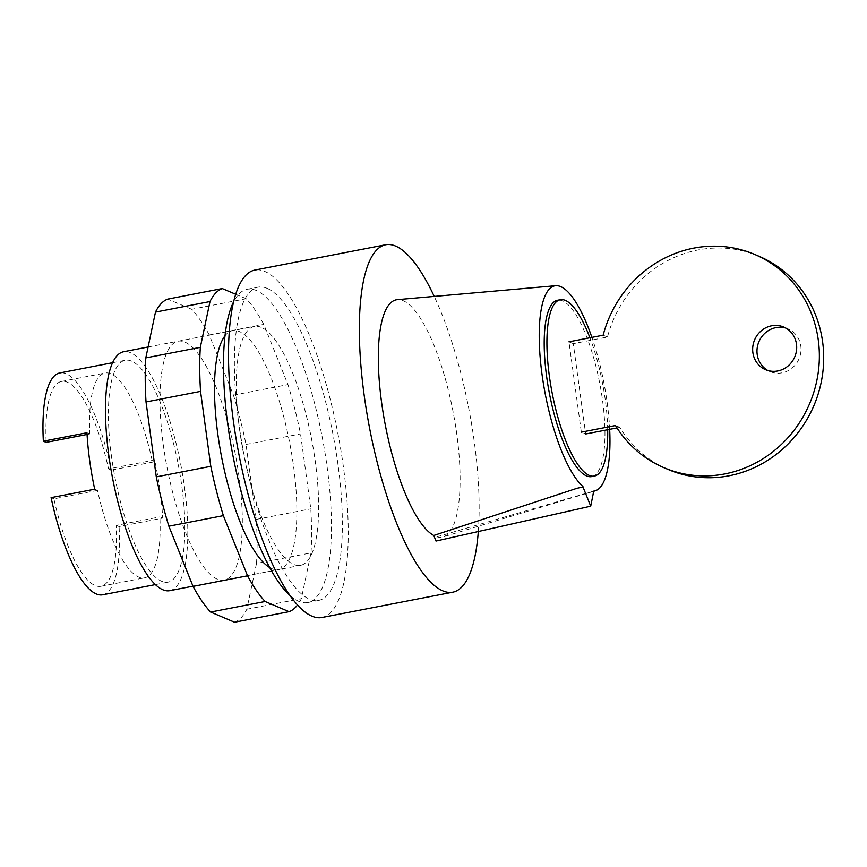 <?xml version="1.0" encoding="UTF-8"?>
<svg xmlns="http://www.w3.org/2000/svg" width="867" height="867" viewBox="0 0 867 867"><rect width="100%" height="100%" fill="white"/><g stroke="black" fill="none" stroke-linecap="round" stroke-linejoin="round"><path stroke-width="0.65" stroke-dasharray="4.33 3.25" d="M261.238 327.347A121.673 34.767 79.1 0 0 254.367 326.436A121.673 34.767 79.1 0 0 241.308 441.13A121.673 34.767 79.1 0 0 293.718 564.45A121.673 34.767 79.1 0 0 300.589 565.36A121.673 34.767 79.1 0 0 313.648 450.677A121.673 34.767 79.1 0 0 261.238 327.347M169.748 590.676A121.673 34.767 79.1 0 0 182.807 475.983A121.673 34.767 79.1 0 0 130.397 352.652A121.673 34.767 79.1 0 0 123.526 351.753M131.556 361.127A112.981 32.274 79.1 0 0 125.173 360.282A112.981 32.274 79.1 0 0 113.046 466.782A112.981 32.274 79.1 0 0 161.717 581.302A112.981 32.274 79.1 0 0 168.1 582.136A112.981 32.274 79.1 0 0 180.228 475.647A112.981 32.274 79.1 0 0 131.556 361.127M94.698 489.205L97.505 490.397A104.289 29.792 79.1 0 0 144.637 577.823A104.289 29.792 79.1 0 0 159.886 516.916L162.703 518.108A112.981 32.274 79.1 0 0 154.965 461.656L111.355 470.098A112.981 32.274 79.1 0 0 66.141 373.775A112.981 32.274 79.1 0 0 59.758 372.94M97.505 490.397L53.895 498.828A104.289 29.792 79.1 0 0 101.027 586.265A104.289 29.792 79.1 0 0 116.276 525.359L159.886 516.916M154.965 461.656L152.159 460.464L108.548 468.906A104.289 29.792 79.1 0 0 61.405 381.469A104.289 29.792 79.1 0 0 46.157 442.376M87.058 434.465L89.767 433.944L86.96 432.741M152.159 460.464A104.289 29.792 79.1 0 0 105.026 373.038A104.289 29.792 79.1 0 0 89.767 433.944M111.355 470.098L108.548 468.906M51.088 497.636L53.895 498.828M116.276 525.359L119.082 526.551L162.703 518.108M102.674 594.795A112.981 32.274 79.1 0 0 119.082 526.551M217.389 579.221A121.673 34.767 -100.9 0 1 164.979 455.89A121.673 34.767 -100.9 0 1 178.038 341.208A121.673 34.767 -100.9 0 1 184.909 342.107A121.673 34.767 -100.9 0 1 239.032 476.774A121.673 34.767 -100.9 0 1 224.26 580.121A121.673 34.767 -100.9 0 1 217.389 579.221M269.778 567.592A121.673 34.767 79.1 0 0 271.913 568.676A121.673 34.767 79.1 0 0 278.773 569.576A121.673 34.767 79.1 0 0 293.555 466.229A121.673 34.767 79.1 0 0 239.433 331.562A121.673 34.767 79.1 0 0 232.562 330.652A121.673 34.767 79.1 0 0 224.943 335.854M234.556 622.224A165.131 47.176 79.1 0 0 246.824 609.23L256.502 563.442L311.015 552.897L301.337 598.685A165.131 47.176 -100.9 0 1 297.554 604.938M246.824 609.23L301.337 598.685M235.629 294.238L246.206 298.736A165.131 47.176 -100.9 0 1 263.774 324.41L287.963 384.601A165.131 47.176 -100.9 0 1 300.535 433.901L310.798 508.842A165.131 47.176 -100.9 0 1 311.015 552.897M256.502 563.442A165.131 47.176 79.1 0 0 256.285 519.387L246.022 444.457A165.131 47.176 79.1 0 0 233.451 395.146L209.25 334.955A165.131 47.176 79.1 0 0 191.694 309.281L246.206 298.736M191.694 309.281L167.743 299.104M209.25 334.955L263.774 324.41M233.451 395.146L287.963 384.601M246.022 444.457L300.535 433.901M256.285 519.387L310.798 508.842M785.849 328.094A23.181 21.805 113 0 1 788.07 328.886A23.181 21.805 113 0 1 800.805 345.998A23.181 21.805 113 0 1 792.221 367.966A23.181 21.805 113 0 1 769.929 371.542A23.181 21.805 113 0 1 767.826 370.502M573.293 343.646L568.958 341.815L581.334 432.134L585.659 433.977L573.293 343.646L607.464 337.035L603.139 335.193M617.011 427.919L619.84 427.366A115.885 109.047 -67 0 0 668.24 469.513M615.516 425.524L619.84 427.366M758.928 256.231A115.885 109.047 -67 0 0 607.464 337.035M591.641 476.59A89.81 25.652 79.1 0 0 601.275 391.949A89.81 25.652 79.1 0 0 562.596 300.925A89.81 25.652 79.1 0 0 557.524 300.253M321.982 617.499A176.922 50.546 79.1 0 0 340.969 450.732A176.922 50.546 79.1 0 0 264.76 271.404A176.922 50.546 79.1 0 0 254.768 270.081M267.079 288.343A159.539 45.583 79.1 0 0 258.073 287.15A159.539 45.583 79.1 0 0 240.95 437.532A159.539 45.583 79.1 0 0 309.671 599.238A159.539 45.583 79.1 0 0 318.677 600.43A159.539 45.583 79.1 0 0 335.8 450.049A159.539 45.583 79.1 0 0 267.079 288.343M290.207 595.672A159.539 45.583 79.1 0 0 298.768 601.351A159.539 45.583 79.1 0 0 307.774 602.532A159.539 45.583 79.1 0 0 324.897 452.162A159.539 45.583 79.1 0 0 256.177 290.445A159.539 45.583 79.1 0 0 247.171 289.264A159.539 45.583 79.1 0 0 233.429 302.193M593.743 491.101L436.903 536.803L436.014 541.062M587.837 492.889L593.808 491.546M607.702 429.718A89.81 25.652 79.1 0 0 589.907 337.762M478.313 531.525A176.922 50.546 79.1 0 0 434.226 296.416M436.903 536.803A120.871 34.528 79.1 0 0 443.167 536.901A120.871 34.528 79.1 0 0 453.116 411.923A120.871 34.528 79.1 0 0 397.27 299.668M609.674 429.328A104.484 29.846 79.1 0 0 591.89 337.371M148.105 346.995L254.367 326.436M112.515 362.731L125.173 360.282M101.027 586.265L144.637 577.823M61.405 381.469L105.026 373.038M155.431 584.586L168.1 582.136M192.973 586.179L300.589 565.36M178.038 341.208L232.562 330.652M224.26 580.121L278.773 569.576M765.604 369.7L769.929 371.542M783.735 327.043L788.07 328.886M247.171 289.264L258.073 287.15M307.774 602.532L318.677 600.43M593.765 491.253L443.167 536.901"/><path stroke-width="1.3" d="M148.105 346.995L123.526 351.753A121.673 34.767 79.1 0 0 110.467 466.435A121.673 34.767 79.1 0 0 162.877 589.766A121.673 34.767 79.1 0 0 169.748 590.676L192.973 586.179M112.515 362.731L59.758 372.94A112.981 32.274 79.1 0 0 43.35 441.184L86.96 432.741A112.981 32.274 79.1 0 0 94.698 489.205L51.088 497.636A112.981 32.274 79.1 0 0 96.302 593.949A112.981 32.274 79.1 0 0 102.674 594.795L155.431 584.586M43.35 441.184L46.157 442.376L87.058 434.465M224.943 335.854A121.673 34.767 79.1 0 0 221.54 456.725A121.673 34.767 79.1 0 0 269.778 567.592M297.554 604.938A165.131 47.176 -100.9 0 1 289.079 611.679L265.129 601.503A165.131 47.176 -100.9 0 1 247.561 575.818L223.372 515.637A165.131 47.176 -100.9 0 1 210.8 466.327L200.537 391.385A165.131 47.176 -100.9 0 1 200.32 347.342L209.998 301.553A165.131 47.176 -100.9 0 1 222.255 288.559L235.629 294.238M222.255 288.559L167.743 299.104A165.131 47.176 79.1 0 0 155.475 312.098L145.808 357.887A165.131 47.176 79.1 0 0 146.024 401.941L156.288 476.872A165.131 47.176 79.1 0 0 168.859 526.182L193.048 586.374A165.131 47.176 79.1 0 0 210.616 612.048L234.556 622.224L289.079 611.679M210.616 612.048L265.129 601.503M193.048 586.374L247.561 575.818M168.859 526.182L223.372 515.637M156.288 476.872L210.8 466.327M146.024 401.941L200.537 391.385M145.808 357.887L200.32 347.342M155.475 312.098L209.998 301.553M752.87 352.598A23.181 21.805 -67 0 0 765.604 369.7A23.181 21.805 -67 0 0 787.886 366.134A23.181 21.805 -67 0 0 796.48 344.156A23.181 21.805 -67 0 0 783.735 327.043A23.181 21.805 -67 0 0 771.576 325.797A23.181 21.805 -67 0 0 752.87 352.598M767.826 370.502A23.181 21.805 113 0 1 757.194 354.43A23.181 21.805 113 0 1 775.911 327.628A23.181 21.805 113 0 1 785.849 328.094M581.334 432.134L615.516 425.524A115.885 109.047 113 0 0 663.916 467.671A115.885 109.047 113 0 0 809.605 403.697A115.885 109.047 113 0 0 754.593 254.389A115.885 109.047 113 0 0 603.139 335.193L568.958 341.815M585.659 433.977L617.011 427.919M663.916 467.671L668.24 469.513A115.885 109.047 -67 0 0 813.94 405.539A115.885 109.047 -67 0 0 758.928 256.231L754.593 254.389M589.907 337.762A89.81 25.652 79.1 0 0 565.327 300.394A89.81 25.652 79.1 0 0 560.255 299.722A89.81 25.652 79.1 0 0 550.61 384.374A89.81 25.652 79.1 0 0 589.3 475.398A89.81 25.652 79.1 0 0 594.372 476.07A89.81 25.652 79.1 0 0 607.702 429.718M560.255 299.722L557.524 300.253A89.81 25.652 79.1 0 0 547.89 384.894A89.81 25.652 79.1 0 0 586.569 475.918A89.81 25.652 79.1 0 0 591.641 476.59L594.372 476.07M434.226 296.416A176.922 50.546 79.1 0 0 395.601 246.087A176.922 50.546 79.1 0 0 385.62 244.776A176.922 50.546 79.1 0 0 366.622 411.532A176.922 50.546 79.1 0 0 442.831 590.861A176.922 50.546 79.1 0 0 452.823 592.183A176.922 50.546 79.1 0 0 478.313 531.525M385.62 244.776L254.768 270.081A176.922 50.546 79.1 0 0 235.781 436.849A176.922 50.546 79.1 0 0 311.99 616.177A176.922 50.546 79.1 0 0 321.982 617.499L452.823 592.183M233.429 302.193A159.539 45.583 79.1 0 0 232.724 454.557A159.539 45.583 79.1 0 0 290.207 595.672M609.674 429.328A104.484 29.846 79.1 0 1 595.282 490.787A104.484 29.846 79.1 0 1 593.743 491.101L590.72 506.187L436.014 541.062L433.771 535.47L577.021 488.284L582.982 486.94L577.021 488.284M590.72 506.187L582.982 486.94M591.89 337.371A104.484 29.846 79.1 0 0 555.617 285.72L397.27 299.668A120.871 34.528 79.1 0 0 382.618 409.506A120.871 34.528 79.1 0 0 433.771 535.47M555.617 285.72A104.484 29.846 79.1 0 0 542.005 374.262A104.484 29.846 79.1 0 0 582.927 486.506M595.282 490.787L593.765 491.253"/></g></svg>
